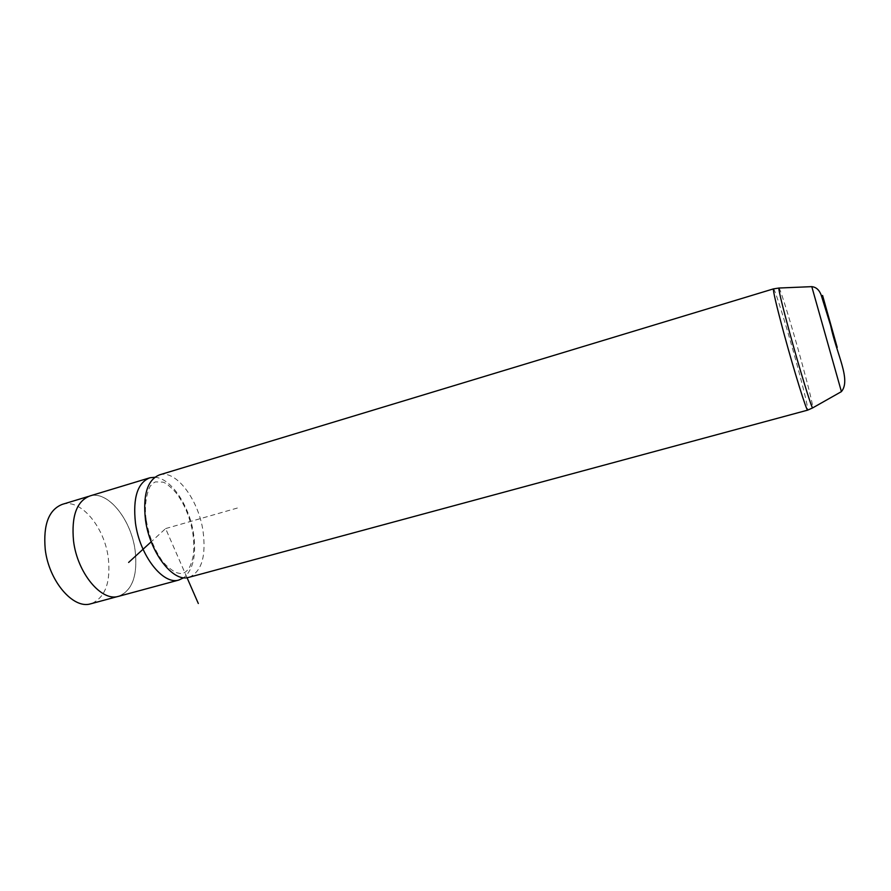 <?xml version="1.0" encoding="UTF-8"?>
<svg xmlns="http://www.w3.org/2000/svg" width="891" height="891" viewBox="0 0 891 891"><rect width="100%" height="100%" fill="white"/><g stroke="black" fill="none" stroke-linecap="round" stroke-linejoin="round"><path stroke-width="0.67" stroke-dasharray="4.46 3.34" d="M62.515 504.284C80.903 498.503 104.503 527.227 108.279 557.855C110.896 582.268 105.272 597.527 91.383 603.63M89.991 495.919C107.867 490.295 131.144 519.431 135.12 550.282C137.905 575.463 132.302 590.822 118.28 596.369C101.418 601.726 77.35 572.969 73.563 541.004C71.269 516.078 76.749 501.065 90.002 495.964C107.867 490.34 131.122 519.453 135.087 550.282C137.916 574.873 132.57 590.176 119.093 596.19M154.767 477.286C170.905 477.843 189.482 505.665 193.559 533.765C196.466 554.97 193.224 569.627 183.824 577.724M159.678 474.814C176.173 469.602 198.548 499.74 203.037 531.092C206.266 556.062 201.7 571.443 189.315 577.212M187.043 577.691L165.615 528.586L151.214 541.773M165.615 528.586L239.211 507.502M811.79 286.646L841.416 391.628M773.444 288.884L773.499 288.873C774.769 288.328 786.976 327.855 796.632 363.328C804.473 392.252 808.148 407.855 807.658 410.138M779.035 288.027C780.594 289.319 792.244 327.576 801.588 361.768C808.738 387.964 812.492 403.3 812.87 407.777M118.28 596.369L117.489 596.58M90.002 495.964L88.443 496.432M149.955 477.754L149.254 477.966M146.336 520.389C148.541 534.177 153.052 546.484 159.89 557.276C162.942 562.756 168.109 567.779 175.404 572.345C179.236 573.481 181.341 573.793 181.708 573.269L183.011 573.013C184.069 573.125 185.707 572.011 187.934 569.672C188.714 568.514 190.529 567.144 193.013 556.897C194.127 549.836 194.082 542.04 192.879 533.52C190.529 519.509 185.785 507.124 178.634 496.365C174.725 490.195 166.082 482.744 162.93 482.131L155.97 481.908C154.945 481.808 153.319 482.967 151.091 485.395C150.2 484.348 142.872 500.664 146.336 520.389"/><path stroke-width="1.34" d="M91.383 603.63L90.559 603.853C73.196 609.344 48.793 580.988 45.218 549.246C43.102 524.487 48.871 509.496 62.515 504.284L88.443 496.432M119.093 596.19L118.291 596.402C101.407 601.77 77.328 572.991 73.541 541.004C71.247 516.056 76.726 501.032 89.991 495.919L149.254 477.966M183.824 577.724L178.768 580.063C163.02 585.142 139.709 555.483 135.454 523.006C132.748 497.69 137.582 482.61 149.955 477.754L154.767 477.286M189.315 577.212L188.58 577.413C173.01 582.447 149.844 552.643 145.5 520.088C142.727 494.717 147.46 479.625 159.678 474.814L773.444 288.884M151.214 541.773L128.638 562.433M187.043 577.691L198.314 603.497M837.206 347.401L822.582 295.478L837.206 347.401M841.416 391.628L811.79 286.646L779.035 288.027M807.658 410.138C806.7 411.464 794.338 371.792 784.191 334.392C776.406 305.524 772.853 290.343 773.499 288.873L778.834 288.038C778.745 290.845 782.376 305.825 789.749 332.978C799.461 368.607 811.211 406.975 812.603 407.922L807.658 410.138L188.58 577.413M812.87 407.777L841.36 391.661C851.395 379.934 836.56 354.095 830.612 325.415L821.19 295.121C819.286 289.943 816.156 287.114 811.79 286.646M117.489 596.58L90.559 603.853M178.768 580.063L118.291 596.402"/></g></svg>
